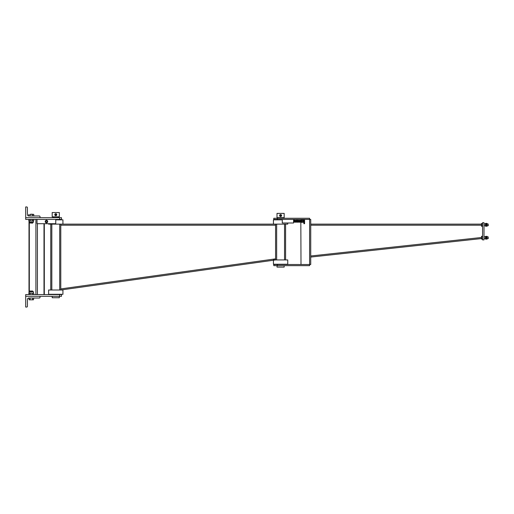 <?xml version="1.0" encoding="UTF-8"?>
<svg xmlns="http://www.w3.org/2000/svg" width="514" height="514" viewBox="0 0 514 514"><rect width="100%" height="100%" fill="white"/><g stroke="black" fill="none" stroke-linecap="round" stroke-linejoin="round"><path stroke-width="0.77" d="M55.769 294.304L62.933 294.304L62.933 290.005L48.612 290.005L48.612 294.304L55.769 294.304M55.763 219.838L62.933 219.838L62.933 224.136L48.612 224.136L48.612 223.706M50.758 290.005L50.758 224.136L50.758 290.005M60.78 289.575L60.78 224.136L275.581 224.136L275.581 259.936L60.78 290.005L273.429 260.238L273.429 264.235L287.75 264.235L287.75 259.936L273.429 259.936M282.276 219.838L273.429 219.838L273.429 224.136L62.933 224.136M273.429 224.136L287.75 224.136L287.75 222.992M285.604 224.136L285.604 259.936M284.171 265.661L284.171 267.094L277.014 267.094L277.014 265.661M280.593 217.692L284.171 217.692L284.171 213.394L277.014 213.394L277.014 217.692L280.593 217.692M279.783 216.008L279.52 215.546L280.053 214.614L281.132 214.614L281.666 215.546L281.132 216.478L280.053 216.478L279.783 216.008M280.593 214.614A0.932 0.932 0 0 1 281.396 216.008A0.932 0.932 0 0 1 279.783 216.008A0.932 0.932 0 0 1 280.593 214.614M280.593 214.974A0.572 0.572 0 0 1 281.087 215.829A0.572 0.572 0 0 1 280.098 215.829A0.572 0.572 0 0 1 280.593 214.974M280.593 215.064A0.482 0.482 0 0 1 281.01 215.784A0.482 0.482 0 0 1 280.175 215.784A0.482 0.482 0 0 1 280.593 215.064M277.367 264.517L273.789 264.517L273.789 265.661L277.367 265.661L277.367 264.517L309.589 264.517L309.589 219.414L304.577 219.414L304.577 223.706L303.864 223.706L303.864 219.414L293.59 219.414L293.59 222.992L293.59 219.414L273.789 219.414L273.789 218.264L309.589 218.264L309.589 219.414L310.732 219.414L310.732 264.517L309.589 264.517L309.589 265.661L277.367 265.661M277.367 218.264L277.367 219.414M300.998 219.414L300.998 220.487M300.831 221.919L300.998 264.517M304.577 219.414L303.864 219.414M310.732 224.136L481.496 224.136L310.732 224.136M310.732 257.071L481.496 238.573M484.002 239.884L484.002 222.703L482.569 222.703L482.569 239.884L484.002 239.884M481.612 238.483L481.496 237.738L481.612 238.483L482.569 238.483M481.496 239.029L482.569 239.228M482.569 236.993L481.612 236.993L481.496 237.738L481.612 236.993M481.612 236.247L481.496 236.62L482.569 236.247M488.3 238.47L488.171 236.877L488.3 238.47M485.557 236.954L485.434 238.914L485.434 236.376L485.557 236.954L486.379 236.562L486.379 237.738L486.257 236.954M485.434 236.376L487.099 236.376L487.099 239.1L485.434 239.1M485.557 238.522L486.257 238.522L486.379 237.738L486.257 238.522M481.612 225.595L481.496 224.849L481.612 225.595L482.569 225.595M481.612 226.34L481.496 225.967L482.569 226.34M482.569 224.104L481.612 224.104L481.496 224.849L481.612 224.104M481.496 223.564L482.569 223.365M488.3 225.582L488.171 223.988L488.3 225.582M485.557 224.065L485.434 226.031L485.434 223.487L485.557 224.065L486.379 223.674L486.379 224.849L486.257 224.065M485.434 223.487L486.257 223.282L486.379 223.674L486.257 223.282M485.434 226.211L487.099 226.211L487.099 223.487L486.379 223.487L487.099 223.487M485.557 225.633L486.257 225.633L486.379 224.849L486.257 225.633M293.59 222.992L282.276 222.992L282.276 219.414M303.376 220.487L302.849 220.487M301.101 220.487L297.985 220.487M297.265 220.487L296.893 220.172M296.841 220.487L296.321 220.487L296.687 220.416L296.822 221.919M296.61 220.487L296.27 220.487M295.98 220.487L295.46 220.487L295.826 220.416L295.968 221.919M295.55 220.487L294.194 220.487M303.478 220.056L303.478 222.344L303.376 220.056L303.864 220.056M303.478 221.2L303.864 221.2M303.478 222.344L303.864 222.344M301.75 220.056L301.75 222.344L301.647 220.056L302.849 220.056L302.849 222.344L302.752 220.056M301.75 221.2L302.752 221.2M301.75 222.344L302.752 222.344M61.5 217.692L40.021 217.692L40.021 216.69A0.713 0.713 0 0 0 39.302 215.976L28.848 215.976A1.433 1.433 0 0 1 27.415 214.544L27.415 207.669A0.713 0.713 0 0 0 26.702 206.949L25.7 206.949L25.7 219.414L61.5 219.414L61.5 217.692L61.5 219.414M61.5 296.308L40.021 296.308L40.021 297.31A0.713 0.713 0 0 1 39.302 298.024L28.848 298.024A1.433 1.433 0 0 0 27.415 299.456L27.415 306.331A0.713 0.713 0 0 1 26.702 307.051L25.7 307.051L25.7 294.586L61.5 294.586L61.5 296.308L61.5 294.586M29.426 299.816L33.147 299.816L29.426 299.816M33.436 299.816L33.763 298.024M28.803 298.03L29.137 299.816M29.851 291.046L32.716 291.046L29.851 291.046L29.851 291.727M32.523 298.024L32.523 299.623M30.043 298.024L30.043 299.623M29.002 294.586L33.147 294.586L33.763 294.4L33.763 293.205L33.147 293.012L33.763 293.205M32.523 294.4L32.523 293.205L29.426 293.012L28.803 293.205L29.002 294.516M30.043 294.4L30.043 293.205M28.803 293.205L32.523 293.205M33.436 293.012L33.436 291.727L29.137 291.727L29.137 293.012M30.043 215.976L30.043 214.377L31.283 214.184L33.763 214.377L33.763 215.976M32.523 215.976L32.523 214.377M33.763 214.377L30.043 214.377M32.536 223.134L29.851 222.954L32.536 223.134M28.803 215.97L28.803 214.377M30.043 219.6L33.763 219.6L33.763 220.795L33.147 220.988L33.436 222.273L29.137 222.273L29.426 220.988L28.803 220.795L28.803 219.6L30.043 219.6L30.043 220.795L29.426 220.988L31.283 220.988L30.043 220.795M32.523 220.795L31.283 220.988L33.147 220.988L32.523 220.795L32.523 219.6M25.7 296.308L40.021 296.308M25.7 217.692L40.021 217.692M59.354 296.308L59.354 297.741L52.19 297.741L52.19 296.308M55.769 216.831L59.354 216.831L59.354 212.539L52.19 212.539L52.19 216.831L55.769 216.831M55.236 215.617L54.696 214.685L55.236 213.753L55.769 213.753A0.932 0.932 0 0 1 56.579 215.148A0.932 0.932 0 0 1 54.966 215.148A0.932 0.932 0 0 1 55.769 213.753L56.309 213.753L56.848 214.685L56.309 215.617L55.236 215.617M55.769 214.203A0.482 0.482 0 0 1 56.193 214.929A0.482 0.482 0 0 1 55.351 214.929A0.482 0.482 0 0 1 55.769 214.203M55.769 214.113A0.572 0.572 0 0 1 56.27 214.974A0.572 0.572 0 0 1 55.274 214.974A0.572 0.572 0 0 1 55.769 214.113M47.673 221.56A1.214 1.214 0 0 1 45.849 222.613A1.214 1.214 0 0 1 45.849 220.506A1.214 1.214 0 0 1 47.673 221.56M37.034 219.414L37.034 223.706L55.763 223.706L55.763 219.414M45.881 222.549A1.144 1.144 0 0 0 47.603 221.56A1.144 1.144 0 0 0 45.881 220.564A1.144 1.144 0 0 0 45.881 222.549L45.309 222.221L45.309 220.898L46.453 220.236L47.603 220.898L47.603 222.221L46.453 222.883L45.881 222.549M47.172 221.56A0.713 0.713 0 0 0 46.099 220.936A0.713 0.713 0 0 0 46.099 222.177A0.713 0.713 0 0 0 47.172 221.56A0.713 0.713 0 0 1 46.099 222.177A0.713 0.713 0 0 1 46.099 220.936A0.713 0.713 0 0 1 47.172 221.56M51.83 290.005L51.83 224.136M59.708 290.005L59.708 224.136M275.581 225.209L60.78 225.209M60.78 288.919L275.581 258.85M276.654 224.136L276.654 259.936M284.531 224.136L284.531 259.936M481.496 237.494L310.732 255.991M310.732 225.209L481.496 225.209M59.624 217.692L59.624 219.414M59.624 296.308L59.624 294.586M29.317 291.727L29.317 222.273M35.903 294.586L35.903 219.414M37.419 294.586L37.419 223.706M43.998 294.586L43.998 223.706M278.087 217.692L278.087 218.264M283.098 217.692L283.098 218.264M277.014 219.838L277.014 219.414M484.002 238.599L485.434 238.599M487.099 238.599L488.171 238.599M484.002 236.877L485.434 236.877M487.099 236.877L488.171 236.877M484.002 225.71L485.434 225.71L484.002 225.71M487.099 225.71L488.171 225.71L487.099 225.71M484.002 223.988L485.434 223.988L484.002 223.988M487.099 223.988L488.171 223.988L487.099 223.988M303.376 221.919L302.849 221.919M301.185 221.919L299.611 222.029L299.694 220.416L299.328 220.487L299.707 220.487M298.968 220.371L299.257 222.234L299.232 220.275L298.897 220.487L299.276 220.487M298.66 220.448L298.724 222.125L299.116 221.919L298.75 222.029M298.326 220.487L298.396 222.228L298.377 220.275L298.036 220.487M297.895 220.487L298.114 221.919M296.392 220.371L296.681 222.234L297.824 221.919L297.516 220.275L297.182 220.487M297.471 220.487L297.664 222.215L294.278 221.919M300.902 220.487L301.018 222.241L301.088 220.358C301.127 221.213 301.243 222.928 301.448 222.209L301.622 220.487M301.037 220.564C301.236 219.651 301.39 220.146 301.493 222.042L301.249 221.919M301.506 222.125L301.634 220.358M294.573 221.952L294.361 220.165L294.034 222.048M293.873 220.275L293.764 221.919M294.008 222.042L293.937 220.191C294.137 219.478 294.259 221.193 294.291 222.048L294.162 221.952M294.137 220.487L293.892 220.358C293.931 222.067 294.079 222.562 294.342 221.842M300.921 221.919L300.915 220.21M294.464 220.487L294.426 222.125L295.19 221.919L295.049 222.234L294.907 220.371M294.978 220.487L294.606 220.487L294.972 220.416L295.126 222.029M295.332 220.397L295.389 222.234L296.045 221.99L295.717 222.125L295.653 220.448M295.55 221.997L295.37 220.275L295.03 220.487M296.18 220.487L296.148 222.125L296.482 221.919L296.109 221.919M296.417 222.029L296.225 220.268L295.891 220.487M296.764 220.384L297.118 220.416L297.253 221.919M297.041 220.487L297.008 222.125L297.343 221.919L296.963 221.919M297.94 220.268L297.612 220.487L297.979 220.416L297.895 222.029M298.467 220.487L298.833 220.416L298.994 222.029M299.617 220.487L299.688 222.234L300.349 221.919L300.015 222.132L299.848 220.487M300.561 220.487L300.189 220.487L300.555 220.416L300.69 221.919M300.253 220.371L300.446 222.125L300.998 221.919M300.279 222.029L300.092 220.268L299.758 220.487L300.131 220.487M300.78 221.919L300.349 221.919M296.912 221.919L296.051 221.919M295.621 221.919L295.19 221.919M294.766 221.919L294.336 221.919M298.043 220.487L298.416 220.487M298.685 221.919L299.058 221.919M299.546 221.919L299.919 221.919M294.188 220.397L294.548 220.487M298.255 221.919L298.628 221.919M29.002 293.089L29.002 220.911M44.313 294.586L44.313 223.706M32.716 291.046L32.716 291.727M33.436 294.586L33.763 294.4L33.436 294.586M29.851 222.273L29.851 222.954M32.716 222.273L32.716 222.954M29.137 219.414L28.803 219.6M33.436 219.414L33.763 219.6M33.436 220.988L33.763 220.795L33.436 220.988M58.275 217.692L58.275 216.831M53.263 217.692L53.263 216.831M59.354 219.414L59.354 219.838"/></g></svg>
